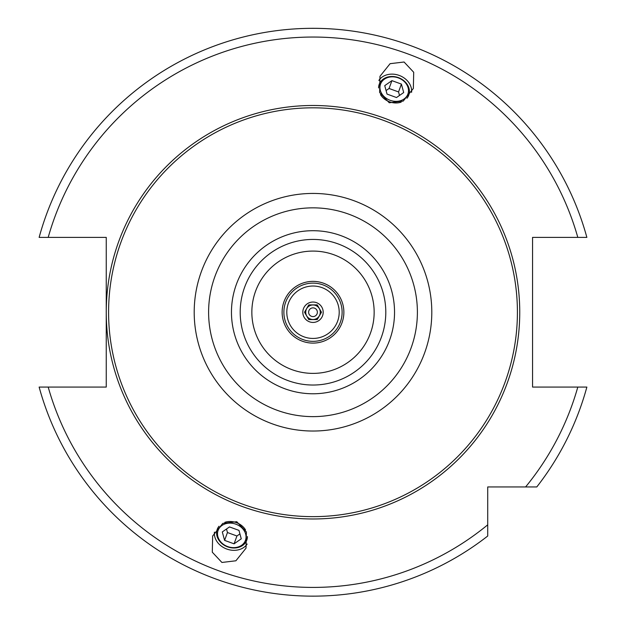 <?xml version="1.0" encoding="UTF-8"?>
<svg xmlns="http://www.w3.org/2000/svg" width="626" height="626" viewBox="0 0 626 626"><rect width="100%" height="100%" fill="white"/><g stroke="black" fill="none" stroke-linecap="round" stroke-linejoin="round"><path stroke-width="0.94" d="M317.233 319.573L321.474 312.233L317.233 304.893L308.767 304.893L304.526 312.233L308.767 319.573L317.233 319.573M313 302.045A10.188 10.188 0 0 1 323.188 312.233A10.188 10.188 0 0 1 313 322.429A10.188 10.188 0 0 1 302.812 312.233A10.188 10.188 0 0 1 313 302.045M313 283.116A29.117 29.117 0 0 0 283.883 312.233A29.117 29.117 0 0 0 313 341.35A29.117 29.117 0 0 0 342.117 312.233A29.117 29.117 0 0 0 313 283.116M313 281.371A30.87 30.87 0 0 0 282.13 312.233A30.87 30.87 0 0 0 313 343.103A30.87 30.87 0 0 0 343.87 312.233A30.87 30.87 0 0 0 313 281.371M300.965 340.654L299.51 339.996L300.95 340.654M298.759 339.621L298.179 339.315M298.172 339.308L298.563 339.519M303.962 341.749L305.465 342.164M306.873 342.485L308.164 342.719M306.81 342.477L305.738 342.234M322.038 282.725L320.551 282.303L322.038 282.717M320.262 282.232L319.19 281.997M316.74 281.598L315.872 281.504M327.437 284.955L327.828 285.166M329.886 286.395L330.598 286.872L329.879 286.395M327.821 285.159L327.241 284.853M313 251.081A61.152 61.152 0 0 1 374.152 312.233A61.152 61.152 0 0 1 313 373.386A61.152 61.152 0 0 1 251.848 312.233A61.152 61.152 0 0 1 313 251.081M313 385.029A72.796 72.796 0 0 0 385.796 312.233A72.796 72.796 0 0 0 313 239.437A72.796 72.796 0 0 0 240.204 312.233A72.796 72.796 0 0 0 313 385.029A72.796 72.796 0 0 0 385.796 312.233A72.796 72.796 0 0 0 313 239.437M313 107.821A204.412 204.412 0 0 1 517.412 312.233A204.412 204.412 0 0 1 313 516.646A204.412 204.412 0 0 1 108.588 312.233A204.412 204.412 0 0 1 313 107.821M39.133 387.071A283.907 283.907 0 0 0 487.717 536.02L487.717 524.831L487.717 536.02A283.907 283.907 0 0 1 39.133 387.071L106.256 387.071L106.256 237.395L39.133 237.395A283.907 283.907 0 0 1 586.867 237.395L532.554 237.395L532.554 387.071L586.867 387.071A283.907 283.907 0 0 1 536.787 486.95A283.907 283.907 0 0 0 586.867 387.071M536.787 486.95L487.717 486.95L487.717 524.831A275.174 275.174 0 0 1 48.194 387.071M404.075 62.013L390.1 63.68L379.966 76.309L379.614 92.499L389.239 102.766L403.214 101.091L413.348 88.462L413.708 72.272L404.075 62.013M221.925 562.461L212.292 552.195L212.652 536.005L222.786 523.375L236.761 521.708L246.386 531.967L246.034 548.157L235.9 560.786L221.925 562.461M313 307.867A4.366 4.366 0 0 0 308.634 312.233A4.366 4.366 0 0 0 313 316.6A4.366 4.366 0 0 0 317.366 312.233A4.366 4.366 0 0 0 313 307.867M313 319.51A7.277 7.277 0 0 0 320.277 312.233A7.277 7.277 0 0 0 313 304.956A7.277 7.277 0 0 0 305.723 312.233A7.277 7.277 0 0 0 313 319.51M411.564 92.351A17.763 14.547 -160 0 0 399.192 75.417A17.763 14.547 20 0 0 378.832 80.441M380.498 94.612A15.728 12.888 20 0 0 389.583 101.835A15.728 12.888 20 0 0 401.18 102.14M406.97 98.251A15.728 12.888 20 0 0 398.394 77.616A15.728 12.888 20 0 0 378.566 87.914M398.3 77.882A14.562 11.925 -160 0 1 407.902 94.072A14.562 11.925 -160 0 1 390.139 100.301A14.562 11.925 20 0 1 380.538 84.111A14.562 11.925 20 0 1 398.3 77.882M387.032 94.088L396.508 97.539L403.7 92.538L401.407 84.087L391.923 80.644L384.74 85.637L387.032 94.088M391.923 80.644L389.067 88.485L386.078 90.567M401.407 84.087L398.551 91.936L389.067 88.485M399.505 95.457L398.551 91.936M247.168 544.025A17.763 14.547 -160 0 1 226.808 549.049A17.763 14.547 20 0 1 214.436 532.116M224.82 522.327A15.728 12.888 20 0 1 236.417 522.64A15.728 12.888 20 0 1 245.502 529.854M247.434 536.552A15.728 12.888 20 0 1 227.606 546.858A15.728 12.888 20 0 1 219.03 526.216M227.7 546.584A14.562 11.925 -160 0 0 245.462 540.355A14.562 11.925 -160 0 0 235.861 524.173A14.562 11.925 20 0 0 218.098 530.402A14.562 11.925 20 0 0 227.7 546.584M229.492 526.928L238.968 530.378L241.26 538.83L234.077 543.83L224.593 540.379L222.3 531.928L229.492 526.928M239.922 533.9L236.933 535.981L227.449 532.53L226.495 529.009M234.077 543.83L236.933 535.981M224.593 540.379L227.449 532.53M313 286.027A26.206 26.206 0 0 0 286.794 312.233A26.206 26.206 0 0 0 313 338.439A26.206 26.206 0 0 0 339.206 312.233A26.206 26.206 0 0 0 313 286.027M313 393.77A81.537 81.537 0 0 0 394.536 312.233A81.537 81.537 0 0 0 313 230.704A81.537 81.537 0 0 0 231.464 312.233A81.537 81.537 0 0 0 313 393.77M313 207.848A104.393 104.393 0 0 0 208.607 312.233A104.393 104.393 0 0 0 313 416.626A104.393 104.393 0 0 0 417.393 312.233A104.393 104.393 0 0 0 313 207.848M313 193.434A118.799 118.799 0 0 0 194.201 312.233A118.799 118.799 0 0 0 313 431.032A118.799 118.799 0 0 0 431.799 312.233A118.799 118.799 0 0 0 313 193.434M313 105.489A206.744 206.744 0 0 1 519.744 312.233A206.744 206.744 0 0 1 313 518.977A206.744 206.744 0 0 1 106.256 312.233A206.744 206.744 0 0 1 313 105.489M577.806 237.395A275.174 275.174 0 0 0 48.194 237.395M525.59 486.95A275.174 275.174 0 0 0 577.806 387.071M39.133 237.395A283.907 283.907 0 0 1 586.867 237.395"/></g></svg>

